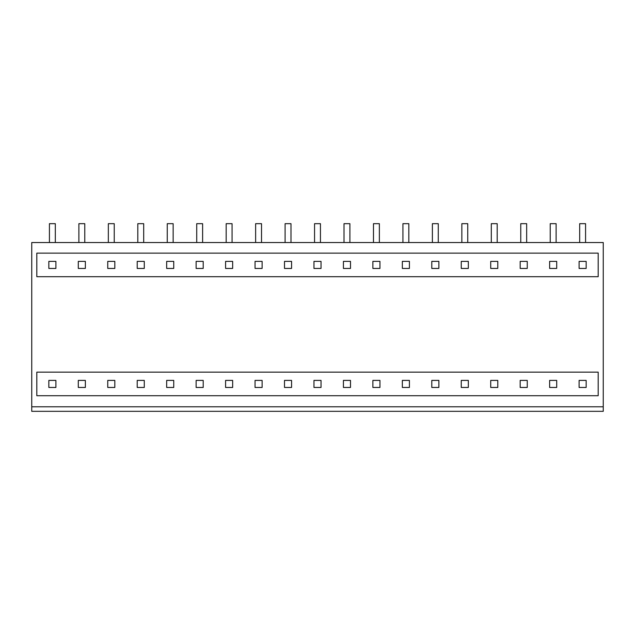 <?xml version="1.0" encoding="UTF-8"?>
<svg xmlns="http://www.w3.org/2000/svg" width="635" height="635" viewBox="0 0 635 635"><rect width="100%" height="100%" fill="white"/><g stroke="black" fill="none" stroke-linecap="round" stroke-linejoin="round"><path stroke-width="0.95" d="M598.186 395.716L36.814 395.716L36.814 372.15L598.186 372.15L598.186 395.716M598.186 276.701L36.814 276.701L36.814 253.135L598.186 253.135L598.186 276.701M31.75 406.789L31.75 242.53L603.25 242.53L603.25 406.789L31.75 406.789L31.75 411.329L603.25 411.329L603.25 406.789M55.904 380.397L55.904 387.461L48.839 387.461L48.839 380.397L55.904 380.397M55.904 261.382L55.904 268.454L48.839 268.454L48.839 261.382L55.904 261.382M379.952 261.382L379.952 268.454L372.88 268.454L372.88 261.382L379.952 261.382M402.344 268.454L409.408 268.454L409.408 261.382L402.344 261.382L402.344 268.454M313.968 268.454L321.032 268.454L321.032 261.382L313.968 261.382L313.968 268.454M343.424 268.454L343.424 261.382L350.496 261.382L350.496 268.454L343.424 268.454M490.72 268.454L497.784 268.454L497.784 261.382L490.72 261.382L490.72 268.454M527.248 261.382L527.248 268.454L520.176 268.454L520.176 261.382L527.248 261.382M438.872 261.382L438.872 268.454L431.8 268.454L431.8 261.382L438.872 261.382M468.328 261.382L461.256 261.382L461.256 268.454L468.328 268.454L468.328 261.382M144.28 261.382L137.216 261.382L137.216 268.454L144.28 268.454L144.28 261.382M166.672 268.454L166.672 261.382L173.744 261.382L173.744 268.454L166.672 268.454M78.295 268.454L78.295 261.382L85.368 261.382L85.368 268.454L78.295 268.454M114.824 261.382L107.752 261.382L107.752 268.454L114.824 268.454L114.824 261.382M255.048 268.454L255.048 261.382L262.12 261.382L262.12 268.454L255.048 268.454M284.504 268.454L291.576 268.454L291.576 261.382L284.504 261.382L284.504 268.454M196.128 268.454L203.2 268.454L203.2 261.382L196.128 261.382L196.128 268.454M232.656 261.382L232.656 268.454L225.592 268.454L225.592 261.382L232.656 261.382M556.704 261.382L549.632 261.382L549.632 268.454L556.704 268.454L556.704 261.382M586.161 261.382L586.161 268.454L579.096 268.454L579.096 261.382L586.161 261.382M379.952 380.397L379.952 387.461L372.88 387.461L372.88 380.397L379.952 380.397M402.344 387.461L409.408 387.461L409.408 380.397L402.344 380.397L402.344 387.461L409.408 387.461M313.968 387.461L321.032 387.461L321.032 380.397L313.968 380.397L313.968 387.461L321.032 387.461M343.424 387.461L343.424 380.397L350.496 380.397L350.496 387.461L343.424 387.461L350.496 387.461M490.72 387.461L497.784 387.461L497.784 380.397L490.72 380.397L490.72 387.461L497.784 387.461M527.248 380.397L527.248 387.461L520.176 387.461L520.176 380.397L527.248 380.397M438.872 380.397L438.872 387.461L431.8 387.461L431.8 380.397L438.872 380.397M468.328 380.397L461.256 380.397L461.256 387.461L468.328 387.461L468.328 380.397M144.28 380.397L137.216 380.397L137.216 387.461L144.28 387.461L144.28 380.397M166.672 387.461L166.672 380.397L173.744 380.397L173.744 387.461L166.672 387.461L173.744 387.461M78.295 387.461L78.295 380.397L85.368 380.397L85.368 387.461L78.295 387.461L85.368 387.461M114.824 380.397L107.752 380.397L107.752 387.461L114.824 387.461L114.824 380.397M255.048 387.461L255.048 380.397L262.12 380.397L262.12 387.461L255.048 387.461L262.12 387.461M284.504 387.461L291.576 387.461L291.576 380.397L284.504 380.397L284.504 387.461L291.576 387.461M196.128 387.461L203.2 387.461L203.2 380.397L196.128 380.397L196.128 387.461L203.2 387.461M232.656 380.397L232.656 387.461L225.592 387.461L225.592 380.397L232.656 380.397M556.704 380.397L549.632 380.397L549.632 387.461L556.704 387.461L556.704 380.397M586.161 380.397L586.161 387.461L579.096 387.461L579.096 380.397L586.161 380.397M579.096 387.461L586.161 387.461M107.752 387.461L114.824 387.461M137.216 387.461L144.28 387.461M225.592 387.461L232.656 387.461M372.88 387.461L379.952 387.461M431.8 387.461L438.872 387.461M461.256 387.461L468.328 387.461M520.176 387.461L527.248 387.461M549.632 387.461L556.704 387.461M55.316 242.53L55.316 223.671L49.427 223.671L49.427 242.53M84.772 242.53L84.772 223.671L78.883 223.671L78.883 242.53M114.236 242.53L114.236 223.671L108.339 223.671L108.339 242.53M143.693 242.53L143.693 223.671L137.803 223.671L137.803 242.53M173.149 242.53L173.149 223.671L167.259 223.671L167.259 242.53M202.613 242.53L202.613 223.671L196.723 223.671L196.723 242.53M232.069 242.53L232.069 223.671L226.179 223.671L226.179 242.53M261.525 242.53L261.525 223.671L255.635 223.671L255.635 242.53M290.989 242.53L290.989 223.671L285.099 223.671L285.099 242.53M320.445 242.53L320.445 223.671L314.555 223.671L314.555 242.53M349.901 242.53L349.901 223.671L344.011 223.671L344.011 242.53M379.365 242.53L379.365 223.671L373.475 223.671L373.475 242.53M408.821 242.53L408.821 223.671L402.931 223.671L402.931 242.53M438.277 242.53L438.277 223.671L432.387 223.671L432.387 242.53M467.741 242.53L467.741 223.671L461.851 223.671L461.851 242.53M497.197 242.53L497.197 223.671L491.307 223.671L491.307 242.53M526.661 242.53L526.661 223.671L520.764 223.671L520.764 242.53M556.117 242.53L556.117 223.671L550.227 223.671L550.227 242.53M585.573 242.53L585.573 223.671L579.684 223.671L579.684 242.53"/></g></svg>
